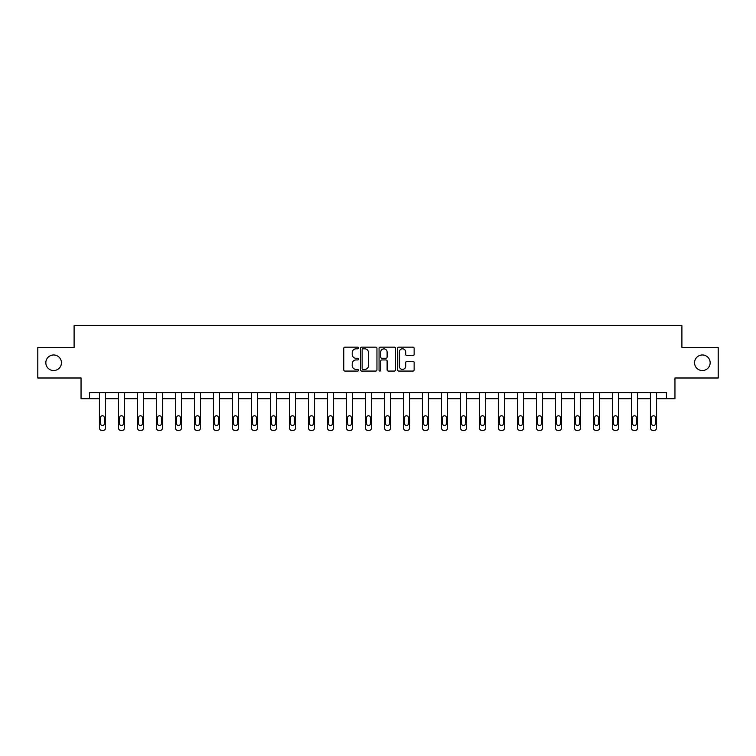 <?xml version="1.0" encoding="UTF-8"?>
<svg xmlns="http://www.w3.org/2000/svg" width="756" height="756" viewBox="0 0 756 756"><rect width="100%" height="100%" fill="white"/><g stroke="black" fill="none" stroke-linecap="round" stroke-linejoin="round"><path stroke-width="1.13" d="M358.514 347.987A0.841 0.841 0 0 0 357.673 347.155L344.972 347.155A1.2 1.2 0 0 0 343.772 348.346L343.772 369.873A1.2 1.2 0 0 0 344.972 371.064L357.673 371.064A0.841 0.841 0 0 0 358.514 370.223A0.841 0.841 0 0 0 357.673 369.391L356.029 369.391A3.827 3.827 0 0 1 352.201 365.564L352.201 363.768A3.827 3.827 0 0 1 356.029 359.941L357.673 359.941A0.841 0.841 0 0 0 358.514 359.109A0.841 0.841 0 0 0 357.673 358.268L356.029 358.268A3.827 3.827 0 0 1 352.201 354.441L352.201 352.655A3.827 3.827 0 0 1 356.029 348.828L357.673 348.828A0.841 0.841 0 0 0 358.514 347.987M694.566 362.767A7.796 7.796 0 0 0 702.362 370.553A7.796 7.796 0 0 0 710.158 362.767A7.796 7.796 0 0 0 702.362 354.97A7.796 7.796 0 0 0 694.566 362.767M45.842 362.767A7.796 7.796 0 0 0 53.638 370.553A7.796 7.796 0 0 0 61.434 362.767A7.796 7.796 0 0 0 53.638 354.97A7.796 7.796 0 0 0 45.842 362.767M412.937 355.585A1.2 1.2 0 0 0 414.137 354.384L414.137 348.346A1.2 1.2 0 0 0 412.937 347.155L398.837 347.155A1.2 1.2 0 0 0 397.637 348.346L397.637 369.873A1.2 1.2 0 0 0 398.837 371.064L412.937 371.064A1.2 1.2 0 0 0 414.137 369.873L414.137 362.578A1.2 1.2 0 0 0 412.937 361.377L406.908 361.377A1.2 1.2 0 0 0 405.707 362.578L405.707 366.188A3.194 3.194 0 0 1 402.513 369.391A3.194 3.194 0 0 1 399.31 366.188L399.31 352.022A3.194 3.194 0 0 1 402.513 348.828A3.194 3.194 0 0 1 405.707 352.022L405.707 354.384A1.2 1.2 0 0 0 406.908 355.585L412.937 355.585M89.567 398.695L89.567 392.6L666.433 392.6L666.433 398.695L674.957 398.695L674.957 377.991L718.2 377.991L718.2 347.533L681.903 347.533L681.903 325.609L74.097 325.609L74.097 347.533L37.8 347.533L37.8 377.991L81.043 377.991L81.043 398.695L99.433 398.695L99.433 427.953A2.438 2.438 174 0 0 101.871 430.391L103.09 430.391A2.438 2.438 174 0 0 105.519 427.953L105.519 392.6M376.951 348.346A1.2 1.2 0 0 0 375.76 347.155L361.651 347.155A1.2 1.2 0 0 0 360.451 348.346L360.451 369.873A1.2 1.2 0 0 0 361.651 371.064L375.76 371.064A1.2 1.2 0 0 0 376.951 369.873L376.951 348.346M380.24 347.155L394.349 347.155A1.2 1.2 0 0 1 395.549 348.346L395.549 369.873A1.2 1.2 0 0 1 394.349 371.064L388.31 371.064A1.2 1.2 0 0 1 387.119 369.873L387.119 361.141A1.2 1.2 0 0 0 385.919 359.941L381.912 359.941A1.2 1.2 0 0 0 380.722 361.141L380.722 370.223A0.841 0.841 0 0 1 379.881 371.064A0.841 0.841 0 0 1 379.049 370.223L379.049 348.346A1.2 1.2 0 0 1 380.24 347.155M105.519 398.695L118.437 398.695L118.437 427.953A2.438 2.438 174 0 0 120.875 430.391L122.085 430.391A2.438 2.438 174 0 0 124.523 427.953L124.523 392.6M124.523 398.695L137.441 398.695L137.441 427.953A2.438 2.438 174 0 0 139.869 430.391L141.089 430.391A2.438 2.438 174 0 0 143.527 427.953L143.527 392.6M143.527 398.695L156.435 398.695L156.435 427.953A2.438 2.438 174 0 0 158.873 430.391L160.092 430.391A2.438 2.438 174 0 0 162.531 427.953L162.531 392.6M162.531 398.695L175.439 398.695L175.439 427.953A2.438 2.438 174 0 0 177.877 430.391L179.096 430.391A2.438 2.438 174 0 0 181.525 427.953L181.525 392.6M181.525 398.695L194.443 398.695L194.443 427.953A2.438 2.438 174 0 0 196.881 430.391L198.091 430.391A2.438 2.438 174 0 0 200.529 427.953L200.529 392.6M200.529 398.695L213.438 398.695L213.438 427.953A2.438 2.438 174 0 0 215.876 430.391L217.095 430.391A2.438 2.438 174 0 0 219.533 427.953L219.533 392.6M219.533 398.695L232.442 398.695L232.442 427.953A2.438 2.438 174 0 0 234.88 430.391L236.099 430.391A2.438 2.438 174 0 0 238.537 427.953L238.537 392.6M238.537 398.695L251.446 398.695L251.446 427.953A2.438 2.438 174 0 0 253.884 430.391L255.103 430.391A2.438 2.438 174 0 0 257.531 427.953L257.531 392.6M257.531 398.695L270.45 398.695L270.45 427.953A2.438 2.438 174 0 0 272.878 430.391L274.097 430.391A2.438 2.438 174 0 0 276.535 427.953L276.535 392.6M276.535 398.695L289.444 398.695L289.444 427.953A2.438 2.438 174 0 0 291.882 430.391L293.101 430.391A2.438 2.438 174 0 0 295.539 427.953L295.539 392.6M295.539 398.695L308.448 398.695L308.448 427.953A2.438 2.438 174 0 0 310.886 430.391L312.105 430.391A2.438 2.438 174 0 0 314.543 427.953L314.543 392.6M314.543 398.695L327.452 398.695L327.452 427.953A2.438 2.438 174 0 0 329.89 430.391L331.109 430.391A2.438 2.438 174 0 0 333.538 427.953L333.538 392.6M333.538 398.695L346.456 398.695L346.456 427.953A2.438 2.438 174 0 0 348.885 430.391L350.104 430.391A2.438 2.438 174 0 0 352.542 427.953L352.542 392.6M352.542 398.695L365.45 398.695L365.45 427.953A2.438 2.438 174 0 0 367.888 430.391L369.108 430.391A2.438 2.438 174 0 0 371.546 427.953L371.546 392.6M371.546 398.695L384.454 398.695L384.454 427.953A2.438 2.438 174 0 0 386.892 430.391L388.111 430.391A2.438 2.438 174 0 0 390.55 427.953L390.55 392.6M390.55 398.695L403.458 398.695L403.458 427.953A2.438 2.438 174 0 0 405.896 430.391L407.115 430.391A2.438 2.438 174 0 0 409.544 427.953L409.544 392.6M409.544 398.695L422.462 398.695L422.462 427.953A2.438 2.438 174 0 0 424.891 430.391L426.11 430.391A2.438 2.438 174 0 0 428.548 427.953L428.548 392.6M428.548 398.695L441.457 398.695L441.457 427.953A2.438 2.438 174 0 0 443.895 430.391L445.114 430.391A2.438 2.438 174 0 0 447.552 427.953L447.552 392.6M447.552 398.695L460.461 398.695L460.461 427.953A2.438 2.438 174 0 0 462.899 430.391L464.118 430.391A2.438 2.438 174 0 0 466.556 427.953L466.556 392.6M466.556 398.695L479.465 398.695L479.465 427.953A2.438 2.438 174 0 0 481.903 430.391L483.122 430.391A2.438 2.438 174 0 0 485.55 427.953L485.55 392.6M485.55 398.695L498.469 398.695L498.469 427.953A2.438 2.438 174 0 0 500.897 430.391L502.116 430.391A2.438 2.438 174 0 0 504.554 427.953L504.554 392.6M504.554 398.695L517.463 398.695L517.463 427.953A2.438 2.438 174 0 0 519.901 430.391L521.12 430.391A2.438 2.438 174 0 0 523.558 427.953L523.558 392.6M523.558 398.695L536.467 398.695L536.467 427.953A2.438 2.438 174 0 0 538.905 430.391L540.124 430.391A2.438 2.438 174 0 0 542.562 427.953L542.562 392.6M542.562 398.695L555.471 398.695L555.471 427.953A2.438 2.438 174 0 0 557.909 430.391L559.119 430.391A2.438 2.438 174 0 0 561.557 427.953L561.557 392.6M561.557 398.695L574.475 398.695L574.475 427.953A2.438 2.438 174 0 0 576.904 430.391L578.123 430.391A2.438 2.438 174 0 0 580.561 427.953L580.561 392.6M580.561 398.695L593.469 398.695L593.469 427.953A2.438 2.438 174 0 0 595.908 430.391L597.127 430.391A2.438 2.438 174 0 0 599.565 427.953L599.565 392.6M599.565 398.695L612.473 398.695L612.473 427.953A2.438 2.438 174 0 0 614.912 430.391L616.131 430.391A2.438 2.438 174 0 0 618.559 427.953L618.559 392.6M618.559 398.695L631.477 398.695L631.477 427.953A2.438 2.438 174 0 0 633.915 430.391L635.125 430.391A2.438 2.438 174 0 0 637.563 427.953L637.563 392.6M637.563 398.695L650.481 398.695L650.481 427.953A2.438 2.438 174 0 0 652.91 430.391L654.129 430.391A2.438 2.438 174 0 0 656.567 427.953L656.567 392.6M656.567 398.695L666.433 398.695M362.965 348.828A0.841 0.841 0 0 0 362.124 349.659L362.124 368.55A0.841 0.841 0 0 0 362.965 369.391L364.694 369.391A3.827 3.827 0 0 0 368.522 365.564L368.522 352.655A3.827 3.827 0 0 0 364.694 348.828L362.965 348.828M387.119 352.088A3.194 3.194 0 0 0 383.916 348.885A3.194 3.194 0 0 0 380.722 352.088L380.722 357.078A1.2 1.2 0 0 0 381.912 358.268L385.919 358.268A1.2 1.2 0 0 0 387.119 357.078L387.119 352.088M100.529 423.568A1.947 1.947 6 0 0 102.476 425.515A1.947 1.947 6 0 0 104.422 423.568A1.947 1.947 -6 0 1 102.476 425.515A1.947 1.947 -6 0 1 100.529 423.568L100.529 417.718A1.947 1.947 -6 0 1 102.476 415.772A1.947 1.947 -6 0 1 104.422 417.718A1.947 1.947 6 0 0 102.476 415.772A1.947 1.947 6 0 0 100.529 417.718M99.433 392.6L99.433 427.953M104.422 417.718L104.422 423.568M119.533 423.568A1.947 1.947 6 0 0 121.48 425.515A1.947 1.947 6 0 0 123.426 423.568A1.947 1.947 -6 0 1 121.48 425.515A1.947 1.947 -6 0 1 119.533 423.568L119.533 417.718A1.947 1.947 -6 0 1 121.48 415.772A1.947 1.947 -6 0 1 123.426 417.718A1.947 1.947 6 0 0 121.48 415.772A1.947 1.947 6 0 0 119.533 417.718M138.537 423.568A1.947 1.947 6 0 0 140.484 425.515A1.947 1.947 6 0 0 142.43 423.568A1.947 1.947 -6 0 1 140.484 425.515A1.947 1.947 -6 0 1 138.537 423.568L138.537 417.718A1.947 1.947 -6 0 1 140.484 415.772A1.947 1.947 -6 0 1 142.43 417.718A1.947 1.947 6 0 0 140.484 415.772A1.947 1.947 6 0 0 138.537 417.718M118.437 392.6L118.437 427.953M123.426 417.718L123.426 423.568M137.441 392.6L137.441 427.953M142.43 417.718L142.43 423.568M157.531 423.568A1.947 1.947 6 0 0 159.478 425.515A1.947 1.947 6 0 0 161.434 423.568A1.947 1.947 -6 0 1 159.478 425.515A1.947 1.947 -6 0 1 157.531 423.568L157.531 417.718A1.947 1.947 -6 0 1 159.478 415.772A1.947 1.947 -6 0 1 161.434 417.718A1.947 1.947 6 0 0 159.478 415.772A1.947 1.947 6 0 0 157.531 417.718M176.535 423.568A1.947 1.947 6 0 0 178.482 425.515A1.947 1.947 6 0 0 180.429 423.568A1.947 1.947 -6 0 1 178.482 425.515A1.947 1.947 -6 0 1 176.535 423.568L176.535 417.718A1.947 1.947 -6 0 1 178.482 415.772A1.947 1.947 -6 0 1 180.429 417.718A1.947 1.947 6 0 0 178.482 415.772A1.947 1.947 6 0 0 176.535 417.718M195.539 423.568A1.947 1.947 6 0 0 197.486 425.515A1.947 1.947 6 0 0 199.433 423.568A1.947 1.947 -6 0 1 197.486 425.515A1.947 1.947 -6 0 1 195.539 423.568L195.539 417.718A1.947 1.947 -6 0 1 197.486 415.772A1.947 1.947 -6 0 1 199.433 417.718A1.947 1.947 6 0 0 197.486 415.772A1.947 1.947 6 0 0 195.539 417.718M156.435 392.6L156.435 427.953M161.434 417.718L161.434 423.568M175.439 392.6L175.439 427.953M180.429 417.718L180.429 423.568M194.443 392.6L194.443 427.953M199.433 417.718L199.433 423.568M214.534 423.568A1.947 1.947 6 0 0 216.49 425.515A1.947 1.947 6 0 0 218.437 423.568A1.947 1.947 -6 0 1 216.49 425.515A1.947 1.947 -6 0 1 214.534 423.568L214.534 417.718A1.947 1.947 -6 0 1 216.49 415.772A1.947 1.947 -6 0 1 218.437 417.718A1.947 1.947 6 0 0 216.49 415.772A1.947 1.947 6 0 0 214.534 417.718M213.438 392.6L213.438 427.953M218.437 417.718L218.437 423.568M233.538 423.568A1.947 1.947 6 0 0 235.485 425.515A1.947 1.947 6 0 0 237.441 423.568A1.947 1.947 -6 0 1 235.485 425.515A1.947 1.947 -6 0 1 233.538 423.568L233.538 417.718A1.947 1.947 -6 0 1 235.485 415.772A1.947 1.947 -6 0 1 237.441 417.718A1.947 1.947 6 0 0 235.485 415.772A1.947 1.947 6 0 0 233.538 417.718M232.442 392.6L232.442 427.953M237.441 417.718L237.441 423.568M252.542 423.568A1.947 1.947 6 0 0 254.488 425.515A1.947 1.947 6 0 0 256.435 423.568A1.947 1.947 -6 0 1 254.488 425.515A1.947 1.947 -6 0 1 252.542 423.568L252.542 417.718A1.947 1.947 -6 0 1 254.488 415.772A1.947 1.947 -6 0 1 256.435 417.718A1.947 1.947 6 0 0 254.488 415.772A1.947 1.947 6 0 0 252.542 417.718M251.446 392.6L251.446 427.953M256.435 417.718L256.435 423.568M271.546 423.568A1.947 1.947 6 0 0 273.492 425.515A1.947 1.947 6 0 0 275.439 423.568A1.947 1.947 -6 0 1 273.492 425.515A1.947 1.947 -6 0 1 271.546 423.568L271.546 417.718A1.947 1.947 -6 0 1 273.492 415.772A1.947 1.947 -6 0 1 275.439 417.718A1.947 1.947 6 0 0 273.492 415.772A1.947 1.947 6 0 0 271.546 417.718M270.45 392.6L270.45 427.953M275.439 417.718L275.439 423.568M290.54 423.568A1.947 1.947 6 0 0 292.496 425.515A1.947 1.947 6 0 0 294.443 423.568A1.947 1.947 -6 0 1 292.496 425.515A1.947 1.947 -6 0 1 290.54 423.568L290.54 417.718A1.947 1.947 -6 0 1 292.496 415.772A1.947 1.947 -6 0 1 294.443 417.718A1.947 1.947 6 0 0 292.496 415.772A1.947 1.947 6 0 0 290.54 417.718M289.444 392.6L289.444 427.953M294.443 417.718L294.443 423.568M309.544 423.568A1.947 1.947 6 0 0 311.491 425.515A1.947 1.947 6 0 0 313.447 423.568A1.947 1.947 -6 0 1 311.491 425.515A1.947 1.947 -6 0 1 309.544 423.568L309.544 417.718A1.947 1.947 -6 0 1 311.491 415.772A1.947 1.947 -6 0 1 313.447 417.718A1.947 1.947 6 0 0 311.491 415.772A1.947 1.947 6 0 0 309.544 417.718M308.448 392.6L308.448 427.953M313.447 417.718L313.447 423.568M328.548 423.568A1.947 1.947 6 0 0 330.495 425.515A1.947 1.947 6 0 0 332.442 423.568A1.947 1.947 -6 0 1 330.495 425.515A1.947 1.947 -6 0 1 328.548 423.568L328.548 417.718A1.947 1.947 -6 0 1 330.495 415.772A1.947 1.947 -6 0 1 332.442 417.718A1.947 1.947 6 0 0 330.495 415.772A1.947 1.947 6 0 0 328.548 417.718M327.452 392.6L327.452 427.953M332.442 417.718L332.442 423.568M347.552 423.568A1.947 1.947 6 0 0 349.499 425.515A1.947 1.947 6 0 0 351.445 423.568A1.947 1.947 -6 0 1 349.499 425.515A1.947 1.947 -6 0 1 347.552 423.568L347.552 417.718A1.947 1.947 -6 0 1 349.499 415.772A1.947 1.947 -6 0 1 351.445 417.718A1.947 1.947 6 0 0 349.499 415.772A1.947 1.947 6 0 0 347.552 417.718M346.456 392.6L346.456 427.953M351.445 417.718L351.445 423.568M366.547 423.568A1.947 1.947 6 0 0 368.503 425.515A1.947 1.947 6 0 0 370.449 423.568A1.947 1.947 -6 0 1 368.503 425.515A1.947 1.947 -6 0 1 366.547 423.568L366.547 417.718A1.947 1.947 -6 0 1 368.503 415.772A1.947 1.947 -6 0 1 370.449 417.718A1.947 1.947 6 0 0 368.503 415.772A1.947 1.947 6 0 0 366.547 417.718M365.45 392.6L365.45 427.953M370.449 417.718L370.449 423.568M385.551 423.568A1.947 1.947 6 0 0 387.497 425.515A1.947 1.947 6 0 0 389.453 423.568A1.947 1.947 -6 0 1 387.497 425.515A1.947 1.947 -6 0 1 385.551 423.568L385.551 417.718A1.947 1.947 -6 0 1 387.497 415.772A1.947 1.947 -6 0 1 389.453 417.718A1.947 1.947 6 0 0 387.497 415.772A1.947 1.947 6 0 0 385.551 417.718M384.454 392.6L384.454 427.953M389.453 417.718L389.453 423.568M404.555 423.568A1.947 1.947 6 0 0 406.501 425.515A1.947 1.947 6 0 0 408.448 423.568A1.947 1.947 -6 0 1 406.501 425.515A1.947 1.947 -6 0 1 404.555 423.568L404.555 417.718A1.947 1.947 -6 0 1 406.501 415.772A1.947 1.947 -6 0 1 408.448 417.718A1.947 1.947 6 0 0 406.501 415.772A1.947 1.947 6 0 0 404.555 417.718M403.458 392.6L403.458 427.953M408.448 417.718L408.448 423.568M423.558 423.568A1.947 1.947 6 0 0 425.505 425.515A1.947 1.947 6 0 0 427.452 423.568A1.947 1.947 -6 0 1 425.505 425.515A1.947 1.947 -6 0 1 423.558 423.568L423.558 417.718A1.947 1.947 -6 0 1 425.505 415.772A1.947 1.947 -6 0 1 427.452 417.718A1.947 1.947 6 0 0 425.505 415.772A1.947 1.947 6 0 0 423.558 417.718M422.462 392.6L422.462 427.953M427.452 417.718L427.452 423.568M442.553 423.568A1.947 1.947 6 0 0 444.509 425.515A1.947 1.947 6 0 0 446.456 423.568A1.947 1.947 -6 0 1 444.509 425.515A1.947 1.947 -6 0 1 442.553 423.568L442.553 417.718A1.947 1.947 -6 0 1 444.509 415.772A1.947 1.947 -6 0 1 446.456 417.718A1.947 1.947 6 0 0 444.509 415.772A1.947 1.947 6 0 0 442.553 417.718M441.457 392.6L441.457 427.953M446.456 417.718L446.456 423.568M461.557 423.568A1.947 1.947 6 0 0 463.504 425.515A1.947 1.947 6 0 0 465.46 423.568A1.947 1.947 -6 0 1 463.504 425.515A1.947 1.947 -6 0 1 461.557 423.568L461.557 417.718A1.947 1.947 -6 0 1 463.504 415.772A1.947 1.947 -6 0 1 465.46 417.718A1.947 1.947 6 0 0 463.504 415.772A1.947 1.947 6 0 0 461.557 417.718M460.461 392.6L460.461 427.953M465.46 417.718L465.46 423.568M480.561 423.568A1.947 1.947 6 0 0 482.508 425.515A1.947 1.947 6 0 0 484.454 423.568A1.947 1.947 -6 0 1 482.508 425.515A1.947 1.947 -6 0 1 480.561 423.568L480.561 417.718A1.947 1.947 -6 0 1 482.508 415.772A1.947 1.947 -6 0 1 484.454 417.718A1.947 1.947 6 0 0 482.508 415.772A1.947 1.947 6 0 0 480.561 417.718M479.465 392.6L479.465 427.953M484.454 417.718L484.454 423.568M499.565 423.568A1.947 1.947 6 0 0 501.512 425.515A1.947 1.947 6 0 0 503.458 423.568A1.947 1.947 -6 0 1 501.512 425.515A1.947 1.947 -6 0 1 499.565 423.568L499.565 417.718A1.947 1.947 -6 0 1 501.512 415.772A1.947 1.947 -6 0 1 503.458 417.718A1.947 1.947 6 0 0 501.512 415.772A1.947 1.947 6 0 0 499.565 417.718M498.469 392.6L498.469 427.953M503.458 417.718L503.458 423.568M518.559 423.568A1.947 1.947 6 0 0 520.515 425.515A1.947 1.947 6 0 0 522.462 423.568A1.947 1.947 -6 0 1 520.515 425.515A1.947 1.947 -6 0 1 518.559 423.568L518.559 417.718A1.947 1.947 -6 0 1 520.515 415.772A1.947 1.947 -6 0 1 522.462 417.718A1.947 1.947 6 0 0 520.515 415.772A1.947 1.947 6 0 0 518.559 417.718M517.463 392.6L517.463 427.953M522.462 417.718L522.462 423.568M537.563 423.568A1.947 1.947 6 0 0 539.51 425.515A1.947 1.947 6 0 0 541.466 423.568A1.947 1.947 -6 0 1 539.51 425.515A1.947 1.947 -6 0 1 537.563 423.568L537.563 417.718A1.947 1.947 -6 0 1 539.51 415.772A1.947 1.947 -6 0 1 541.466 417.718A1.947 1.947 6 0 0 539.51 415.772A1.947 1.947 6 0 0 537.563 417.718M536.467 392.6L536.467 427.953M541.466 417.718L541.466 423.568M556.567 423.568A1.947 1.947 6 0 0 558.514 425.515A1.947 1.947 6 0 0 560.461 423.568A1.947 1.947 -6 0 1 558.514 425.515A1.947 1.947 -6 0 1 556.567 423.568L556.567 417.718A1.947 1.947 -6 0 1 558.514 415.772A1.947 1.947 -6 0 1 560.461 417.718A1.947 1.947 6 0 0 558.514 415.772A1.947 1.947 6 0 0 556.567 417.718M555.471 392.6L555.471 427.953M560.461 417.718L560.461 423.568M575.571 423.568A1.947 1.947 6 0 0 577.518 425.515A1.947 1.947 6 0 0 579.465 423.568A1.947 1.947 -6 0 1 577.518 425.515A1.947 1.947 -6 0 1 575.571 423.568L575.571 417.718A1.947 1.947 -6 0 1 577.518 415.772A1.947 1.947 -6 0 1 579.465 417.718A1.947 1.947 6 0 0 577.518 415.772A1.947 1.947 6 0 0 575.571 417.718M574.475 392.6L574.475 427.953M579.465 417.718L579.465 423.568M594.566 423.568A1.947 1.947 6 0 0 596.522 425.515A1.947 1.947 6 0 0 598.468 423.568A1.947 1.947 -6 0 1 596.522 425.515A1.947 1.947 -6 0 1 594.566 423.568L594.566 417.718A1.947 1.947 -6 0 1 596.522 415.772A1.947 1.947 -6 0 1 598.468 417.718A1.947 1.947 6 0 0 596.522 415.772A1.947 1.947 6 0 0 594.566 417.718M593.469 392.6L593.469 427.953M598.468 417.718L598.468 423.568M613.57 423.568A1.947 1.947 6 0 0 615.516 425.515A1.947 1.947 6 0 0 617.463 423.568A1.947 1.947 -6 0 1 615.516 425.515A1.947 1.947 -6 0 1 613.57 423.568L613.57 417.718A1.947 1.947 -6 0 1 615.516 415.772A1.947 1.947 -6 0 1 617.463 417.718A1.947 1.947 6 0 0 615.516 415.772A1.947 1.947 6 0 0 613.57 417.718M612.473 392.6L612.473 427.953M617.463 417.718L617.463 423.568M632.574 423.568A1.947 1.947 6 0 0 634.52 425.515A1.947 1.947 6 0 0 636.467 423.568A1.947 1.947 -6 0 1 634.52 425.515A1.947 1.947 -6 0 1 632.574 423.568L632.574 417.718A1.947 1.947 -6 0 1 634.52 415.772A1.947 1.947 -6 0 1 636.467 417.718A1.947 1.947 6 0 0 634.52 415.772A1.947 1.947 6 0 0 632.574 417.718M631.477 392.6L631.477 427.953M636.467 417.718L636.467 423.568M651.577 423.568A1.947 1.947 6 0 0 653.524 425.515A1.947 1.947 6 0 0 655.471 423.568A1.947 1.947 -6 0 1 653.524 425.515A1.947 1.947 -6 0 1 651.577 423.568L651.577 417.718A1.947 1.947 -6 0 1 653.524 415.772A1.947 1.947 -6 0 1 655.471 417.718A1.947 1.947 6 0 0 653.524 415.772A1.947 1.947 6 0 0 651.577 417.718M650.481 392.6L650.481 427.953M655.471 417.718L655.471 423.568"/></g></svg>
